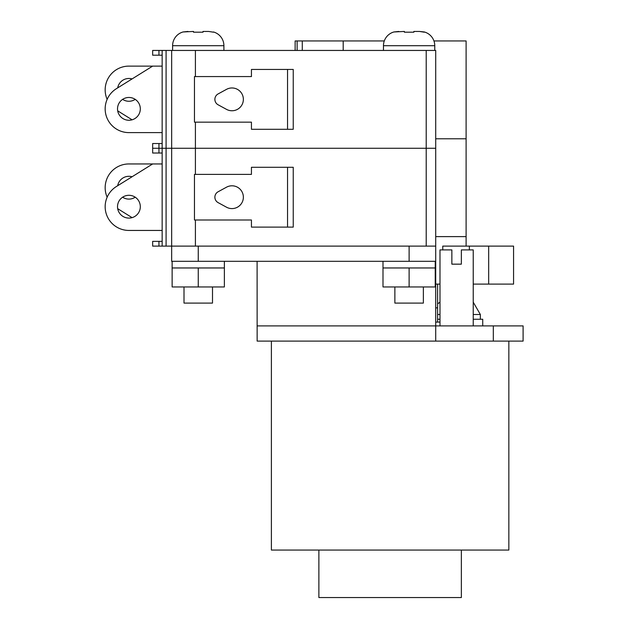 <?xml version="1.0" encoding="UTF-8"?>
<svg xmlns="http://www.w3.org/2000/svg" width="629" height="629" viewBox="0 0 629 629"><rect width="100%" height="100%" fill="white"/><g stroke="black" fill="none" stroke-linecap="round" stroke-linejoin="round"><path stroke-width="0.94" d="M434.765 50.446L434.765 45.697A14.247 14.247 0 0 0 424.316 31.969L419.48 31.45L424.316 32.189M413.866 31.45L419.48 31.45L413.866 31.45L413.866 32.189L404.368 32.189L413.866 32.189M434.765 45.697L383.47 45.697A14.247 14.247 0 0 1 393.919 31.969L404.368 31.45L404.368 32.189M223.9 50.446L223.9 45.697A14.247 14.247 0 0 0 213.451 31.969L213.451 31.969M208.616 31.45L213.451 32.189L208.616 31.45L203.002 31.45L208.616 31.45M223.9 45.697L172.605 45.697A14.247 14.247 0 0 1 183.055 31.969L193.504 31.45L193.504 32.189L203.002 32.189L203.002 31.45M172.605 45.697L172.605 50.446M383.47 45.697L383.47 50.446M231.975 87.966A11.401 11.401 0 0 0 226.519 89.349L218.098 93.941A6.172 6.172 0 0 0 218.098 104.784L226.519 109.375A11.401 11.401 0 0 0 243.368 99.366A11.401 11.401 0 0 0 231.975 87.966M128.914 97.464A11.401 11.401 0 0 0 117.521 108.864A11.401 11.401 0 0 0 128.914 120.257A11.401 11.401 0 0 0 140.314 108.864A11.401 11.401 0 0 0 128.914 97.464M132.09 78.916A11.401 11.401 0 0 0 117.694 87.879M122.616 99.366A11.401 11.401 0 0 0 135.219 99.366M426.21 246.112L426.21 148.279L435.708 148.279L171.662 148.279L171.662 246.112L435.708 246.112L435.708 50.446L152.658 50.446L152.658 55.195L162.156 55.195M426.21 50.446L426.21 148.279L162.156 148.279L162.156 50.446M162.156 143.53L152.658 143.53L152.658 148.279L158.94 148.279L152.658 148.279L152.658 153.028L162.156 153.028M198.253 261.31L409.117 261.31L409.117 246.112L198.253 246.112L198.253 261.31L171.662 261.31L171.662 246.112L162.156 246.112L162.156 148.279L158.94 148.279L158.94 143.53M166.087 246.112L166.087 148.279L171.662 148.279L171.662 50.446M162.156 66.116L128.914 66.116A23.745 23.745 0 0 0 107.15 99.366M117.694 110.846L132.09 119.809M152.658 66.116L116.373 88.697A23.745 23.745 0 0 0 128.914 132.609L162.156 132.609M194.455 122.16L194.455 76.565L251.443 76.565L251.443 69.442L293.24 69.442L293.24 129.283L251.443 129.283L251.443 122.16L194.455 122.16M187.89 31.45L183.055 31.969M203.002 32.189L193.504 32.189M398.755 31.45L393.919 31.969M433.947 40.948L466.105 40.948L466.105 236.614L435.708 236.614L466.105 236.614L466.105 246.112M466.105 138.781L435.708 138.781L466.105 138.781M231.975 185.799A11.401 11.401 0 0 0 226.519 187.183L218.098 191.774A6.172 6.172 0 0 0 218.098 202.617L226.519 207.208A11.401 11.401 0 0 0 243.368 197.199A11.401 11.401 0 0 0 231.975 185.799M128.914 195.297A11.401 11.401 0 0 0 117.521 206.697A11.401 11.401 0 0 0 128.914 218.09A11.401 11.401 0 0 0 140.314 206.697A11.401 11.401 0 0 0 128.914 195.297M132.09 176.749A11.401 11.401 0 0 0 117.694 185.712M122.616 197.199A11.401 11.401 0 0 0 135.219 197.199M162.156 241.363L152.658 241.363L152.658 246.112L158.94 246.112L158.94 241.363M162.156 246.112L158.94 246.112M166.087 50.446L166.087 148.279L158.94 148.279L158.94 153.028M162.156 163.949L128.914 163.949A23.745 23.745 0 0 0 107.15 197.199M117.694 208.679L132.09 217.642M152.658 163.949L116.373 186.53A23.745 23.745 0 0 0 128.914 230.442L162.156 230.442M194.455 219.993L194.455 174.398L251.443 174.398L251.443 167.275L293.24 167.275L293.24 227.116L251.443 227.116L251.443 219.993L194.455 219.993M437.611 284.104L437.611 307.848L435.708 307.848L437.611 307.848L437.611 322.095M488.678 246.112L488.678 284.104L513.571 284.104L513.571 246.112L469.36 246.112L469.36 249.91M488.678 284.104L473.228 284.104M442.769 249.91L442.769 246.112L469.36 246.112M435.708 284.104L439.986 284.104M439.986 325.901L439.986 249.91L451.858 249.91L451.858 264.156L461.356 264.156L461.356 249.91L473.228 249.91L473.228 325.901M473.228 319.249L482.726 319.249L482.726 325.901M212.5 286.958L212.5 303.099L184.006 303.099L184.006 286.958M423.364 286.958L423.364 303.099L394.87 303.099L394.87 286.958M224.372 267.962L172.134 267.962L172.134 286.958L224.372 286.958L224.372 261.31M172.134 267.962L172.134 261.31M435.237 267.962L382.998 267.962L382.998 286.958L435.237 286.958L435.237 261.31M382.998 267.962L382.998 261.31M318.879 550.061L318.879 597.55L461.356 597.55L461.356 550.061M439.986 322.095L435.708 322.095M435.708 341.099L523.1 341.099L523.1 325.901L435.708 325.901L435.708 341.099L257.143 341.099L257.096 261.31M437.611 319.249L439.986 319.249M409.117 261.31L435.708 261.31L435.708 325.901L257.096 325.901M435.708 246.112L435.708 261.31M508.845 341.099L508.845 550.061L271.39 550.061L271.39 341.099M409.117 286.958L409.117 267.962M198.253 286.958L198.253 267.962M384.288 40.948L295.135 40.948L295.135 50.446M195.407 174.398L195.407 122.16M195.407 76.565L195.407 50.446M158.94 55.195L158.94 50.446M287.539 129.283L287.539 69.442M195.407 246.112L195.407 219.993M287.539 227.116L287.539 167.275M473.228 302.164L480.352 314.5L473.228 314.5M493.317 325.901L493.317 341.099M439.986 314.5L437.611 314.5M297.124 40.948L297.124 50.446M302.282 40.948L302.282 50.446M343.198 40.948L343.198 50.446M480.352 314.5L480.352 319.249M437.611 303.878L439.986 302.164"/></g></svg>
